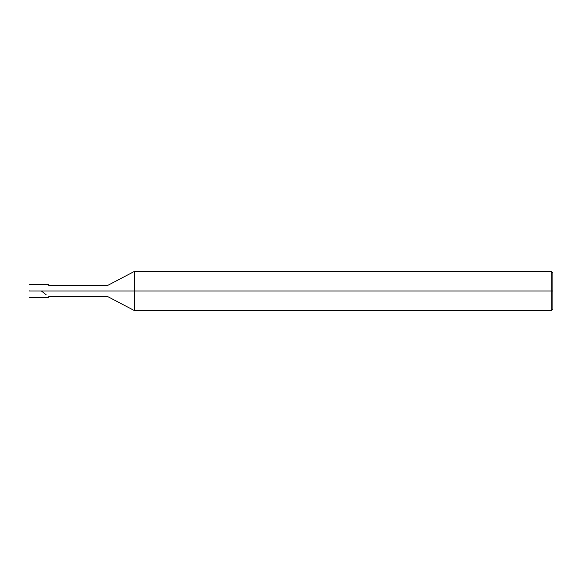 <?xml version="1.0" encoding="UTF-8"?>
<svg xmlns="http://www.w3.org/2000/svg" width="582" height="582" viewBox="0 0 582 582"><rect width="100%" height="100%" fill="white"/><g stroke="black" fill="none" stroke-linecap="round" stroke-linejoin="round"><path stroke-width="0.87" d="M29.1 291C29.1 299.192 29.1 299.192 29.1 291C29.1 299.192 29.1 299.192 29.1 291L29.296 291C29.296 299.446 29.296 299.446 29.296 291C29.296 299.446 29.296 299.446 29.296 291L46.291 291C46.291 299.446 46.291 299.446 46.291 291C46.291 299.446 46.291 299.446 46.291 291C46.291 282.554 46.291 282.554 46.291 291L29.296 291C29.296 282.554 29.296 282.554 29.296 291L29.1 291C29.1 282.808 29.1 282.808 29.1 291C29.1 282.808 29.1 282.808 29.1 291L29.296 290.833M29.296 291C29.296 282.554 29.296 282.554 29.296 291M46.291 291C46.291 299.446 46.291 299.446 46.291 291L48.742 291C48.742 299.446 48.742 299.446 48.742 291C48.742 299.446 48.742 299.446 48.742 291L107.67 291C107.67 298.173 107.67 298.173 107.67 291C107.67 298.173 107.67 298.173 107.67 291L134.515 291L134.515 310.643L134.515 291L134.515 310.643L134.515 291L551.263 291L551.263 310.643L551.263 291L551.263 310.643L551.263 291L552.9 291L552.9 309.006L552.9 272.994L552.9 291L551.263 291L551.263 271.358L551.263 291L134.515 291L134.515 271.358L134.515 291L107.67 291C107.67 283.827 107.67 283.827 107.67 291L48.742 291C48.742 282.554 48.742 282.554 48.742 291L46.291 291C46.291 282.554 46.291 282.554 46.291 291C46.291 282.554 46.291 282.554 46.291 291M48.742 291C48.742 282.554 48.742 282.554 48.742 291M107.67 291C107.67 283.827 107.67 283.827 107.67 291M134.515 291L134.515 271.358L134.515 291M551.263 291L551.263 271.358L551.263 291M29.296 284.452L48.742 284.452M41.358 291L46.182 294.798M29.1 297.351L48.742 297.548M48.742 296.565L107.67 296.565L134.515 310.643L551.263 310.643L552.9 309.006M48.742 285.435L107.67 285.435L134.515 271.358L551.263 271.358L552.9 272.994"/></g></svg>
